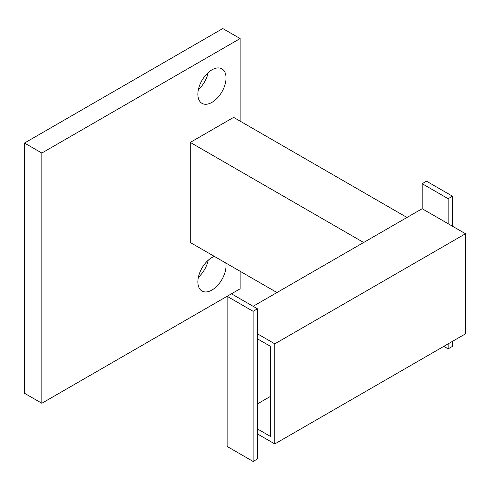 <?xml version="1.0" encoding="UTF-8"?>
<svg xmlns="http://www.w3.org/2000/svg" width="490" height="490" viewBox="0 0 490 490"><rect width="100%" height="100%" fill="white"/><g stroke="black" fill="none" stroke-linecap="round" stroke-linejoin="round"><path stroke-width="0.73" d="M225.835 263.026A19.919 11.503 -60 0 1 211.95 290.043A19.919 11.503 -60 0 1 201.99 291.029A19.919 11.503 -60 0 1 198.94 275.068A19.919 11.503 -60 0 1 211.95 257.513A19.919 11.503 -60 0 1 214.32 256.38M198.377 277.273A19.919 11.503 120 0 0 208.189 260.276M211.95 69.837A19.919 11.503 -60 0 1 221.915 68.851A19.919 11.503 -60 0 1 224.965 84.813A19.919 11.503 -60 0 1 211.95 102.367A19.919 11.503 -60 0 1 201.99 103.353A19.919 11.503 -60 0 1 198.94 87.392A19.919 11.503 -60 0 1 211.95 69.837M198.377 89.597A19.919 11.503 120 0 0 208.189 72.6M240.125 271.276L240.125 288.794L41.834 403.27L24.5 393.262L24.5 143.031L222.785 28.549L240.125 38.557L240.125 121.134M24.5 143.031L41.834 153.039L240.125 38.557M41.834 403.27L41.834 153.039M190.279 142.406L363.647 242.495L406.988 217.474L233.626 117.379L190.279 142.406L190.279 242.501L276.96 292.542M274.798 343.839L465.5 233.742L465.5 333.831L274.798 443.934L274.798 343.839L257.458 333.831M253.128 306.305L422.16 208.716L465.5 233.742M257.458 428.922L270.462 436.425L270.462 346.344L257.458 338.835M274.798 443.934L257.458 433.926M257.458 403.895L270.462 396.392M448.166 343.839L448.166 348.849L452.497 346.344L452.497 341.34M452.497 226.233L452.497 196.202L426.49 181.19L422.16 183.695L448.166 198.707L452.497 196.202M448.166 198.707L448.166 223.728M448.166 348.849L443.83 346.344M422.16 208.716L422.16 183.695M253.128 461.451L227.121 446.439L227.121 296.297L253.128 311.309L253.128 461.451L257.458 458.946L257.458 308.81L231.458 293.792M253.128 311.309L257.458 308.81"/></g></svg>
